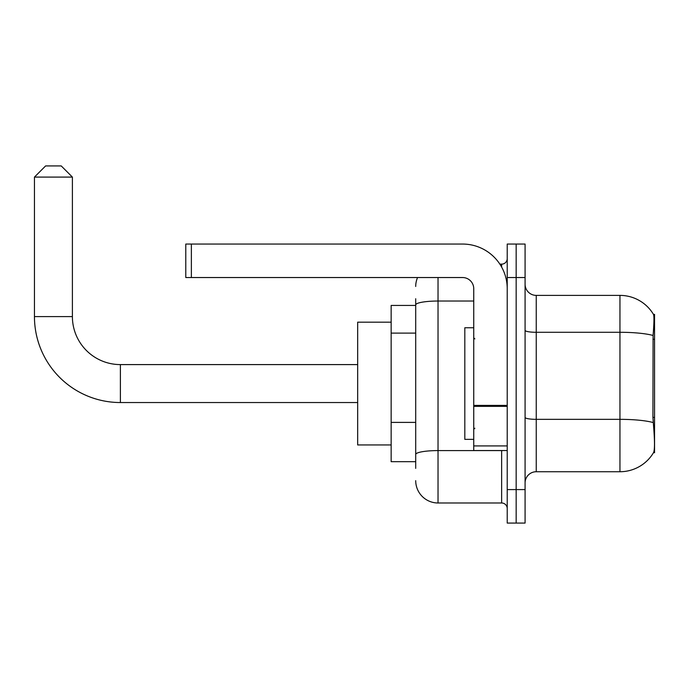 <?xml version="1.0" encoding="UTF-8"?>
<svg xmlns="http://www.w3.org/2000/svg" width="689" height="689" viewBox="0 0 689 689"><rect width="100%" height="100%" fill="white"/><g stroke="black" fill="none" stroke-linecap="round" stroke-linejoin="round"><path stroke-width="1.03" d="M654.55 417.396L652.931 417.396L653.646 427.094C654.774 441.072 654.774 449.512 653.646 452.432L654.55 452.759L654.55 314.365L653.534 314.503A39.066 39.066 0 0 0 619.954 295.392A39.066 39.066 0 0 1 653.456 314.365A39.066 39.066 0 0 0 619.954 295.392L536.24 295.392A11.162 11.162 0 0 1 525.087 284.23A11.162 11.162 0 0 0 536.24 295.392L536.24 471.732A11.162 11.162 0 0 0 525.087 482.894M415.708 326.405L415.708 298.742L415.708 305.434L391.154 305.434L391.154 461.69L415.708 461.69M653.646 452.432A39.066 39.066 0 0 1 619.954 471.732L536.24 471.732M516.156 489.595L516.156 523.072L525.087 523.072L525.087 489.595L516.156 489.595L516.156 523.072L507.225 523.072L507.225 489.595L516.156 489.595L516.156 277.538L516.156 489.595M507.225 489.595L507.225 244.052L516.156 244.052L516.156 277.538L516.156 244.052L525.087 244.052L525.087 489.595M652.931 417.396L653.094 335.474C654.059 323.339 654.206 316.346 653.534 314.503A39.066 39.066 0 0 0 619.954 295.392L619.954 332.287L536.24 332.287A11.162 1.938 0 0 1 525.087 330.341M415.708 468.382L415.708 298.742M438.032 277.538L438.032 502.987L501.644 502.987L501.644 450.528M499.869 264.145L501.644 264.145A5.581 5.581 0 0 0 507.225 258.564M415.708 458.34L415.708 429.092M507.225 508.568A5.581 5.581 0 0 0 501.644 502.987M415.708 286.46A22.324 22.324 0 0 1 417.568 277.538M438.032 502.987A22.324 22.324 0 0 1 415.708 480.664M473.739 327.757L464.817 327.757L464.817 439.367L473.739 439.367M357.669 402.54L120.386 402.54A85.936 85.936 0 0 1 34.45 316.596L34.45 177.09L45.612 165.928L61.235 165.928L72.397 177.09L34.45 177.09M120.386 402.54L120.386 364.593A47.989 47.989 0 0 1 72.397 316.596L72.397 177.09M391.154 322.176L357.669 322.176L357.669 444.948L391.154 444.948M507.225 450.528L473.739 450.528L473.739 405.399L507.225 405.399M507.225 288.7A44.647 44.647 0 0 0 462.586 244.052L191.37 244.052L191.37 277.538L462.586 277.538A11.162 11.162 0 0 1 473.739 288.7L473.739 405.399M191.37 277.538L185.789 277.538L185.789 244.052L191.37 244.052M654.55 339.264L652.931 339.264M415.708 333.106L391.154 333.106M415.708 422.391L391.154 422.391M619.954 471.732L619.954 332.287A39.066 6.787 180 0 1 653.094 335.474M653.215 422.564A39.066 6.787 180 0 0 619.954 419.343L536.24 419.343A11.162 1.938 0 0 1 525.087 417.396M525.087 277.538L507.225 277.538M503.581 450.528A5.581 0.973 0 0 1 501.644 450.589L438.032 450.589A22.324 3.876 180 0 0 415.708 454.464M415.708 304.908A22.324 3.876 180 0 1 438.032 301.033L473.739 301.033M501.644 267.082L501.644 264.145M34.45 316.596L72.397 316.596M507.225 406.364L473.739 406.364M473.739 445.921L507.225 445.921M474.859 338.919L473.739 337.799M474.859 428.205L473.739 429.325M357.669 364.593L120.386 364.593"/></g></svg>
